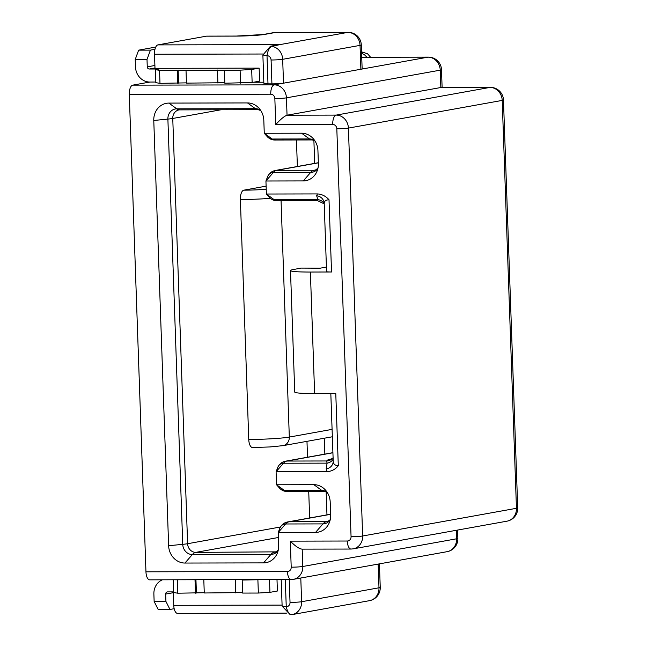 <?xml version="1.0" encoding="UTF-8"?>
<svg xmlns="http://www.w3.org/2000/svg" width="647" height="647" viewBox="0 0 647 647"><rect width="100%" height="100%" fill="white"/><g stroke="black" fill="none" stroke-linecap="round" stroke-linejoin="round"><path stroke-width="0.97" d="M149.991 579.817A8.702 3.745 -90.1 0 1 149.708 579.849A8.702 3.745 -90.1 0 1 145.955 571.811L287.43 571.519A4.351 3.914 -100.2 0 0 291.207 567.176L290.301 541.143L347.285 541.021A4.351 3.914 -100.2 0 0 351.062 536.678L336.82 128.785A4.351 3.914 79.8 0 0 332.736 124.45L275.751 124.572C280.547 119.283 284.308 116.161 287.042 115.206L286.435 97.851L440.235 70.159A13.053 11.751 -100.2 0 0 427.99 57.162L360.88 69.245A13.053 0.898 -2 0 0 362.134 68.817L361.301 44.95A13.053 0.898 178 0 1 360.039 45.379A13.053 11.751 -100.2 0 0 347.803 32.39L279.755 44.643L157.933 44.894A8.702 3.745 89.9 0 0 154.504 54.243L154.997 68.339L259.14 68.129L251.683 69.472L240.094 70.159L159.534 70.321L155.401 69.666L159.13 68.994L149.303 69.019A2.176 1.957 79.8 0 1 147.265 66.851L147.006 59.475L135.215 59.5L135.474 66.876A15.229 13.716 -100.2 0 0 149.756 82.04L155.83 82.023M149.999 82.032L132.716 85.145A8.702 3.745 89.9 0 0 129.287 94.494L145.955 571.811M310.382 272.047L314.62 393.546A34.817 2.394 178 0 1 294.741 392.074L290.495 270.575A34.817 2.394 178 0 0 310.382 272.047L331.531 271.999A8.702 0.598 -2 0 1 326.565 271.635A8.702 0.598 -2 0 1 326.589 271.586M314.62 393.546L335.777 393.497L338.3 465.735C335.3 469.398 331.555 471.372 327.058 471.631L276.091 471.736L276.544 484.757L313.876 484.676A17.412 15.674 79.8 0 1 325.514 490.111A17.412 15.674 79.8 0 1 330.196 501.999L330.657 515.02A17.412 15.674 79.8 0 1 329.428 522.372A17.412 15.674 79.8 0 1 315.542 532.408L278.21 532.489L278.663 545.502A17.412 15.674 79.8 0 1 277.442 552.861A17.412 15.674 79.8 0 1 263.547 562.89L184.953 563.052A17.412 15.674 79.8 0 1 168.632 545.728L153.776 120.479A17.412 15.674 -100.2 0 1 168.891 103.091L247.486 102.93A17.412 15.674 -100.2 0 1 259.123 108.373A17.412 15.674 -100.2 0 1 263.814 120.253L264.267 133.274L267.389 136.792C269.573 138.976 272.096 140.051 274.975 140.019A21.763 9.349 -90.1 0 1 272.169 139.024L264.267 133.274L301.599 133.201A17.412 15.674 -100.2 0 1 313.237 138.636A17.412 15.674 -100.2 0 1 317.928 150.525L318.381 163.537A17.412 15.674 -100.2 0 1 317.159 170.897A17.412 15.674 -100.2 0 1 303.265 180.925L265.933 181.006L267.64 176.623A7.149 6.438 79.8 0 1 273.341 172.498L265.933 181.006L266.386 194.027L269.516 197.537C271.691 199.721 274.223 200.796 277.094 200.764A21.763 9.349 -90.1 0 1 274.296 199.769L266.386 194.027L317.362 193.922L316.658 195.79A8.702 8.314 162.5 0 1 323.848 201.452A8.702 8.314 162.5 0 1 323.856 201.484M326.565 271.635L324.228 203.845C324.018 201.282 325.611 199.923 329.008 199.769C325.756 196.114 321.874 194.165 317.362 193.922M326.403 267.065L320.144 268.19L301.316 268.084L293.859 269.427A34.817 2.394 178 0 0 290.495 270.575M285.303 579.566L286.249 606.749C287.446 611.957 289.29 614.585 291.789 614.65L292.145 614.593A13.053 11.751 79.8 0 1 291.789 614.65L289.913 614.359L282.124 606.093L281.194 579.575M177.779 613.332A8.702 3.745 -90.1 0 1 177.496 613.356A8.702 3.745 -90.1 0 1 173.752 605.325L173.283 591.884M276.997 579.583L277.393 591.01L269.936 592.353L258.355 593.04L242.633 593.073L242.18 580.052L243.304 579.655M266.111 186.15L243.798 190.169A8.702 3.745 89.9 0 0 240.377 199.519L248.755 439.475A30.466 2.095 -2 0 0 289.314 437.073L332.073 429.373M252.783 447.481A8.702 3.745 -90.1 0 1 252.5 447.514A8.702 3.745 -90.1 0 1 248.755 439.475M338.3 465.735C334.887 465.557 333.189 463.923 333.197 460.818L330.819 393.513M327.058 471.631L326.193 468.881L327.091 463.139L326.638 460.971A8.702 8.654 -131.1 0 0 332.057 458.852L333.068 457.801M326.193 468.881A8.702 7.893 -171.2 0 0 333.132 462.419A8.702 7.893 -171.2 0 0 333.132 462.403L333.189 461.4M332.89 452.779L286.904 461.052A21.763 9.349 89.9 0 0 283.491 463.228L327.091 463.139A8.702 7.893 -171.2 0 0 333.116 459.216M290.301 541.143C295.461 546.319 299.424 548.988 302.189 549.133L351.03 549.052A8.702 3.745 -90.1 0 1 347.285 541.021M155.474 82.023L155.846 82.444M253.495 82.242L263.83 82.226M271.926 83.867L267.995 83.875L267.009 55.666A4.351 3.914 79.8 0 1 271.085 60.001L271.926 83.867A8.702 0.598 -2 0 0 283.507 83.18L274.191 84.854L132.716 85.145M262.876 55.011L267.009 55.666C267.834 50.377 269.484 47.296 271.95 46.422L279.755 44.643L270.495 46.196L262.876 55.011L263.863 83.22L267.995 83.875M157.933 44.894L206.401 36.167L235.872 36.103A21.763 1.496 -2 0 0 264.841 34.388L275.096 32.536L347.803 32.39A13.053 5.613 89.9 0 1 348.223 32.35L275.525 32.504A13.053 5.613 89.9 0 0 275.096 32.536A13.053 11.751 79.8 0 0 273.236 32.706L262.989 34.55A13.053 11.751 79.8 0 1 264.841 34.388M235.872 36.103A13.053 5.613 -90.1 0 1 236.301 36.062L206.83 36.127A13.053 5.613 89.9 0 0 206.401 36.167M251.683 69.472L252.136 82.484L259.593 81.142L259.14 68.129M316.658 195.79L317.887 199.68L317.548 200.619M360.88 69.245L283.507 83.18L282.674 59.314L360.039 45.379L360.88 69.245M442.111 87.474L441.497 69.73A13.053 0.898 -2 0 1 440.235 70.159L440.842 87.515L287.042 115.206L336.165 115.101A8.702 3.745 89.9 0 0 332.736 124.45M440.842 87.515L490.394 87.377A13.053 5.613 -90.1 0 0 489.965 87.418L336.165 115.101A13.053 11.751 -100.2 0 1 348.409 128.098L502.209 100.406A13.053 0.898 178 0 0 503.463 99.978L517.713 507.863A13.053 0.898 178 0 1 516.452 508.299L502.209 100.406A13.053 11.751 79.8 0 0 489.965 87.418L440.842 87.515M269.516 197.537A7.149 6.438 79.8 0 0 274.296 199.769L317.887 199.68A8.702 8.314 162.5 0 1 324.179 203.449M270.495 46.196L271.975 46.042M252.136 82.484L224.824 83.212L224.372 70.191M224.808 82.727L186.457 83.123L186.004 70.102M186.449 82.865L159.987 83.342L155.854 82.687L155.401 69.666M217.902 83.059L217.449 70.038M177.666 83.309L177.213 70.288M159.987 83.342L159.534 70.321M240.547 83.172L240.094 70.159M135.215 59.5L138.644 50.151L150.427 50.126L147.006 59.475M155.733 47.077L138.644 50.151M154.965 49.309L150.427 50.126M269.492 579.599L269.936 592.353M198.346 579.744L174.868 579.793M237.643 579.663L204.007 579.736M264.809 579.607L242.18 580.052M242.617 592.587L204.266 592.984L203.813 579.963M204.258 592.725L177.788 593.202L173.663 592.547L173.21 579.801M173.639 591.884L167.565 591.9A2.176 1.957 -100.2 0 0 165.672 594.067L165.931 601.451L169.967 609.458L158.175 609.482L154.14 601.475L153.881 594.1A15.229 13.716 79.8 0 1 162.397 579.817M235.249 579.898L235.702 592.919M257.894 580.019L258.355 593.04M154.14 601.475L165.931 601.451M177.335 580.189L177.788 593.202M195.022 580.149L195.475 593.17M174.172 608.698L169.967 609.458M129.287 94.494L270.761 94.203A4.351 3.914 79.8 0 1 274.846 98.538L275.751 124.572M329.008 199.769L331.531 271.999M314.685 163.384L313.884 140.286M324.284 438.221L324.843 454.113M326.153 491.769L326.961 514.866M282.124 606.093L286.249 606.749A4.351 3.914 -100.2 0 0 290.034 602.406L289.233 579.558M173.752 605.325L282.084 605.099M281.065 200.756L289.314 437.073A8.702 7.837 -100.2 0 1 282.998 445.654L269.953 446.956L252.5 447.514M240.377 199.519A30.466 2.095 -2 0 0 270.309 198.33M296.447 139.97L297.377 166.497M280.426 526.998L187.606 543.715L172.757 118.466L221.169 109.747M309.654 517.98L308.724 491.453M307.527 457.227L306.977 441.335M278.226 550.282A10.263 9.236 79.8 0 1 270.956 554.39L192.361 554.552A10.263 9.236 79.8 0 1 182.737 544.337A21.763 1.496 178 0 0 187.606 543.715A8.702 7.837 -100.2 0 0 195.766 552.376L276.374 551.851M278.38 537.503L195.766 552.376A21.763 9.349 89.9 0 0 192.361 554.552L184.953 563.052M263.547 562.89L270.956 554.39A21.763 9.349 89.9 0 1 274.36 552.214A8.702 7.837 -100.2 0 0 275.606 552.101L278.25 550.168M330.625 514.203L287.786 521.919A8.702 7.837 79.8 0 1 289.023 521.806L328.369 521.369M330.633 514.316L289.023 521.806A21.763 9.349 89.9 0 0 285.618 523.981L278.21 532.489L279.908 528.098A7.149 6.438 -100.2 0 1 285.618 523.981L322.95 523.9L315.542 532.408M330.213 519.8A10.263 9.236 79.8 0 1 322.95 523.9A21.763 9.349 89.9 0 1 326.355 521.725A8.702 7.837 -100.2 0 0 327.592 521.619L330.237 519.687M332.882 452.665L285.659 461.165A8.702 7.837 79.8 0 1 286.904 461.052L326.638 460.971L327.811 459.952A30.466 2.095 178 0 1 330.649 459.127L331.515 458.966M260.757 110.508A10.263 9.236 -100.2 0 0 255.395 108.68A21.763 9.349 -90.1 0 0 258.193 109.675L179.073 109.885A8.702 7.837 79.8 0 0 172.757 118.466A21.763 1.496 178 0 1 167.888 119.088L182.737 544.337L168.632 545.728M247.486 102.93L255.395 108.68L176.793 108.842A10.263 9.236 -100.2 0 0 167.888 119.088L153.776 120.479M279.666 488.267C281.841 490.45 284.373 491.526 287.252 491.494A21.763 9.349 -90.1 0 1 284.445 490.499L276.544 484.757L279.666 488.267A7.149 6.438 -100.2 0 0 284.445 490.499L321.777 490.426A10.263 9.236 79.8 0 1 327.147 492.254M327.204 492.351L324.584 491.421A21.763 9.349 -90.1 0 1 321.777 490.426L313.876 484.676M283.491 463.228L276.091 471.736L277.789 467.352A7.149 6.438 -100.2 0 1 283.491 463.228M300.79 578.014L301.615 601.718L378.988 587.791A13.053 11.751 79.8 0 1 369.51 600.667A13.053 13.053 0 0 0 380.242 587.355A13.053 0.898 178 0 1 378.988 587.791L378.155 564.087M290.034 602.406A8.702 0.598 178 0 0 301.615 601.718A13.053 11.751 79.8 0 1 292.145 614.593L369.51 600.667M302.189 549.157L302.796 566.489L456.596 538.797A13.053 11.751 79.8 0 1 447.126 551.673L293.326 579.364A13.053 11.751 79.8 0 0 302.796 566.489A8.702 0.598 178 0 1 291.207 567.176M447.126 551.673A13.053 13.053 0 0 0 457.858 538.369A13.053 0.898 -2 0 1 456.596 538.797L456.305 530.297M336.82 128.785A8.702 0.598 178 0 0 348.409 128.098L362.652 535.991L516.452 508.299A13.053 11.751 -100.2 0 1 506.973 521.175A13.053 13.053 0 0 0 517.713 507.863M351.062 536.678A8.702 0.598 178 0 0 362.652 535.991A13.053 11.751 79.8 0 1 353.173 548.858L506.973 521.175M327.811 459.952A8.702 8.654 -131.1 0 0 332.615 458.327M330.649 459.127A8.702 7.837 -100.2 0 0 331.224 459.103M351.313 549.028A8.702 3.745 -90.1 0 1 351.03 549.052L353.173 548.858M291.465 579.526A8.702 3.745 -90.1 0 1 291.182 579.558A8.702 3.745 -90.1 0 1 287.43 571.519M361.738 57.3L427.99 57.162A13.053 5.613 -90.1 0 1 428.419 57.13L361.73 57.268M361.552 52.019A26.115 1.795 178 0 1 361.584 52.965M154.504 54.243L262.9 54.016M266.224 189.231A21.763 1.496 178 0 1 243.798 190.169M317.968 168.212L315.324 170.137A8.702 7.837 79.8 0 1 314.078 170.25L276.746 170.323L318.356 162.834M316.092 169.886L314.078 170.25A21.763 9.349 89.9 0 0 310.673 172.425A10.263 9.236 -100.2 0 0 317.944 168.317M303.265 180.925L310.673 172.425L273.341 172.498A21.763 9.349 89.9 0 1 276.746 170.323A8.702 7.837 -100.2 0 0 275.509 170.436L318.356 162.72M179.599 109.836A21.763 9.349 -90.1 0 1 176.793 108.842L168.891 103.091M314.871 140.779A10.263 9.236 -100.2 0 0 309.501 138.943L272.169 139.024A7.149 6.438 79.8 0 1 267.389 136.792M274.975 140.019L312.307 139.938A21.763 9.349 -90.1 0 1 309.501 138.943L301.599 133.201M271.085 60.001A8.702 0.598 178 0 0 282.674 59.314A13.053 11.751 -100.2 0 0 271.95 46.422M274.846 98.538A8.702 0.598 178 0 0 286.435 97.851A13.053 11.751 -100.2 0 0 274.191 84.854A8.702 3.745 89.9 0 0 270.761 94.203M366.695 57.251A8.702 7.837 -100.2 0 0 361.6 53.507M149.303 69.019L154.989 67.992M178.604 83.139L178.143 70.119M154.9 65.476L147.265 66.851M195.952 579.979L196.405 593M173.307 592.701L165.672 594.067M332.332 436.774L282.998 445.654M287.786 521.919C284.276 522.517 281.655 524.58 279.908 528.098M287.252 491.494L324.584 491.421M285.659 461.165C282.157 461.764 279.536 463.826 277.789 467.352M380.242 587.355L379.425 563.861M457.566 530.063L457.858 538.369M331.887 459.014L330.884 459.224L333.229 457.833M177.496 613.356L286.467 613.13M149.708 579.849L293.326 579.364M258.193 109.675L260.822 110.605M312.307 139.938L314.935 140.876M267.64 176.623C269.306 173.153 271.926 171.091 275.509 170.436M324.196 203.845L317.628 200.683L277.094 200.764M361.301 44.95A13.053 13.053 0 0 0 348.223 32.35M275.525 32.504A13.053 13.053 0 0 0 273.236 32.706M236.301 36.062L262.989 34.55M441.497 69.73A13.053 13.053 0 0 0 428.419 57.13M503.463 99.978A13.053 13.053 0 0 0 490.394 87.377M370.594 57.243L367.577 53.782L361.544 51.841M324.179 203.36L323.848 201.452"/></g></svg>
